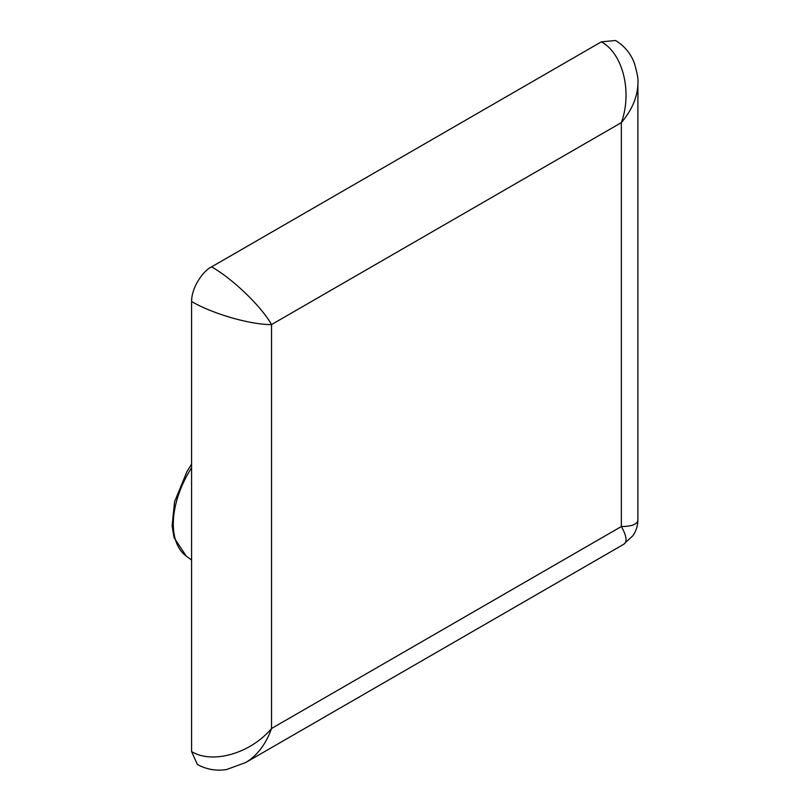 <?xml version="1.0" encoding="UTF-8"?>
<svg xmlns="http://www.w3.org/2000/svg" width="810" height="810" viewBox="0 0 810 810"><rect width="100%" height="100%" fill="white"/><g stroke="black" fill="none" stroke-linecap="round" stroke-linejoin="round"><path stroke-width="1.21" d="M601.354 41.837C622.941 53.531 632.478 92.036 621.341 122.624C632.134 109.856 637.652 96.724 637.905 83.217L637.895 83.096C638.513 80.139 637.338 73.487 634.362 63.139C630.737 53.531 624.469 45.988 615.57 40.5L601.354 41.837L211.582 266.875C203.776 270.307 191.585 286.791 191.585 301.492C212.514 313.834 250.624 324.83 271.542 324.577C261.306 306.332 232.723 278.822 211.582 266.875M637.905 83.217L637.905 519.777C637.652 524.181 632.134 526.429 621.341 526.54C626.646 535.926 627.456 541.839 623.771 544.259L245.703 762.534C257.266 755.558 265.882 744.218 271.542 728.494C250.624 753.421 212.514 764.427 191.585 751.569L197.356 764.458C206.651 769.5 216.412 771.181 226.658 769.5L245.703 762.534M191.585 751.569L191.585 301.492M271.542 324.577L621.341 122.624L621.341 526.54L271.542 728.494L271.542 324.577M191.585 464.16L186.999 471.45L174.555 501.846L172.095 525.852L174.069 537.688L186.31 556.166A73.416 42.393 -60 0 1 191.585 467.775M637.885 519.686C637.835 525.467 636.235 530.742 633.096 535.511L623.649 544.31M186.31 556.166L191.585 560.024"/></g></svg>
